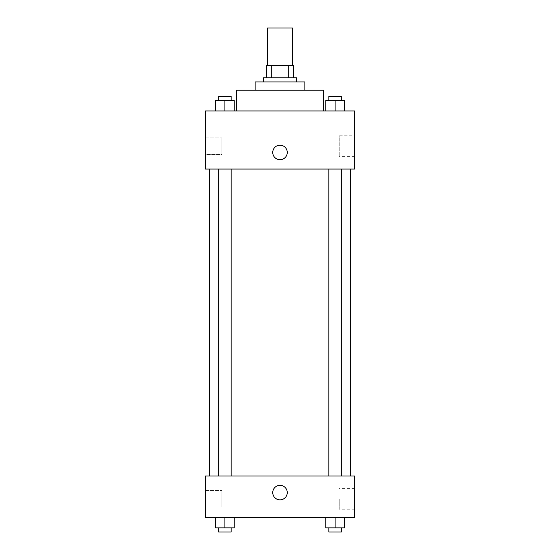 <?xml version="1.0" encoding="UTF-8"?>
<svg xmlns="http://www.w3.org/2000/svg" width="560" height="560" viewBox="0 0 560 560"><rect width="100%" height="100%" fill="white"/><g stroke="black" fill="none" stroke-linecap="round" stroke-linejoin="round"><path stroke-width="0.42" stroke-dasharray="2.8 2.1" d="M267.554 28L292.446 28M280 65.331L267.554 65.331L280 65.331M288.729 77.777L288.729 65.331L293.482 65.331L293.482 77.777L271.271 77.777L293.482 77.777M288.729 65.331L266.518 65.331M271.271 77.777L266.518 77.777L271.271 77.777L271.271 65.331M296.59 77.777L263.41 77.777M263.41 81.928L296.59 81.928L263.41 81.928M304.892 81.928L255.108 81.928M255.108 90.223L304.892 90.223L255.108 90.223M323.554 90.223L236.446 90.223M236.446 110.964L323.554 110.964L236.446 110.964M354.669 110.964L205.331 110.964L205.331 169.036L354.669 169.036L354.669 110.964M215.579 110.964L234.248 110.964L215.579 110.964L234.248 110.964L215.579 110.964L224.91 110.964L224.91 100.59L215.579 100.59L231.133 100.59L215.579 100.59L215.579 110.964L224.91 110.964L215.579 110.964L215.579 100.59L215.579 110.964L234.248 110.964L224.91 110.964L224.91 100.59L234.248 100.59L218.687 100.59L234.248 100.59L234.248 110.964L234.248 100.59M325.752 110.964L344.421 110.964L325.752 110.964L344.421 110.964L325.752 110.964L335.09 110.964L335.09 100.59L325.752 100.59L341.313 100.59L325.752 100.59L325.752 110.964L335.09 110.964L325.752 110.964L325.752 100.59L325.752 110.964L344.421 110.964L335.09 110.964L335.09 100.59L344.421 100.59L328.867 100.59L344.421 100.59L344.421 110.964L344.421 100.59M287.259 152.446A7.259 7.259 0 0 0 276.367 146.16A7.259 7.259 0 0 0 276.367 158.732A7.259 7.259 0 0 0 287.259 152.446A7.259 7.259 0 0 1 276.367 158.732A7.259 7.259 0 0 1 276.367 146.16A7.259 7.259 0 0 1 287.259 152.446M354.669 135.821L354.669 156.625L354.669 135.821L339.234 135.821L339.234 156.625L339.234 135.821M272.741 152.446A7.259 7.259 0 0 0 283.633 158.732A7.259 7.259 0 0 0 283.633 146.16A7.259 7.259 0 0 0 272.741 152.446M205.331 154.518L205.331 137.928L205.331 154.518L205.331 137.928L205.331 154.518L221.928 154.518L221.928 137.928L221.928 154.518L221.928 137.928L221.928 154.518L205.331 154.518M335.09 169.036L341.313 169.036L335.09 169.036M224.91 169.036L218.687 169.036L224.91 169.036M280 169.036L209.482 169.036L280 169.036M280 476L209.482 476L280 476M335.09 476L328.867 476L335.09 476M224.91 476L218.687 476L224.91 476M354.669 476L205.331 476L205.331 517.482L354.669 517.482L354.669 476M205.331 498.813L205.331 490.518L205.331 498.813M344.421 527.849L344.421 517.482L344.421 527.849L335.09 527.849L344.421 527.849L335.09 527.849L335.09 517.482L344.421 517.482L325.752 517.482L344.421 517.482L325.752 517.482L344.421 517.482L325.752 517.482L344.421 517.482L335.09 517.482L335.09 527.849L325.752 527.849L325.752 517.482L325.752 527.849L341.313 527.849L325.752 527.849L325.752 517.482M234.248 527.849L234.248 517.482L234.248 527.849L224.91 527.849L234.248 527.849L224.91 527.849L224.91 517.482L234.248 517.482L215.579 517.482L234.248 517.482L215.579 517.482L234.248 517.482L215.579 517.482L234.248 517.482L224.91 517.482L224.91 527.849L215.579 527.849L215.579 517.482L215.579 527.849L231.133 527.849L215.579 527.849L215.579 517.482M205.331 507.108L221.928 507.108L221.928 490.518L221.928 507.108L221.928 490.518L221.928 507.108L205.331 507.108M354.669 498.813L354.669 509.222L354.669 498.813M280 485.331A7.259 7.259 0 0 0 273.714 496.223A7.259 7.259 0 0 0 286.286 496.223A7.259 7.259 0 0 0 280 485.331A7.259 7.259 0 0 1 286.286 496.223A7.259 7.259 0 0 1 273.714 496.223A7.259 7.259 0 0 1 280 485.331M339.234 498.813L339.234 509.222L339.234 498.813M280 499.849A7.259 7.259 0 0 0 286.286 488.964A7.259 7.259 0 0 0 273.714 488.964A7.259 7.259 0 0 0 280 499.849M328.867 527.849L328.867 532L341.313 532L328.867 532L341.313 532L341.313 527.849L328.867 527.849L341.313 527.849M335.09 527.849L335.09 517.482M218.687 527.849L218.687 532L231.133 532L218.687 532L231.133 532L231.133 527.849L218.687 527.849L231.133 527.849M224.91 527.849L224.91 517.482M328.867 100.59L328.867 96.446L341.313 96.446L328.867 96.446L341.313 96.446L341.313 100.59M335.09 110.964L335.09 100.59M218.687 100.59L218.687 96.446L231.133 96.446L218.687 96.446L231.133 96.446L231.133 100.59M224.91 110.964L224.91 100.59M354.669 156.625L339.234 156.625M205.331 137.928L221.928 137.928L205.331 137.928M231.133 476L231.133 169.036M218.687 476L218.687 169.036M341.313 476L341.313 169.036M328.867 476L328.867 169.036M205.331 490.518L221.928 490.518L205.331 490.518M354.669 488.411L339.234 488.411M354.669 509.222L339.234 509.222"/><path stroke-width="0.84" d="M292.446 65.331L292.446 28L267.554 28L267.554 65.331M271.271 77.777L271.271 65.331L266.518 65.331L266.518 77.777L266.518 65.331M271.271 65.331L293.482 65.331L293.482 77.777M288.729 77.777L288.729 65.331M263.41 81.928L263.41 77.777L296.59 77.777L296.59 81.928M255.108 90.223L255.108 81.928L304.892 81.928L304.892 90.223M236.446 110.964L236.446 90.223L323.554 90.223L323.554 110.964M205.331 110.964L354.669 110.964L354.669 169.036L205.331 169.036L205.331 110.964M272.741 152.446A7.259 7.259 0 0 1 283.633 146.16A7.259 7.259 0 0 1 283.633 158.732A7.259 7.259 0 0 1 272.741 152.446M205.331 476L354.669 476L354.669 517.482L205.331 517.482L205.331 476M280 499.849A7.259 7.259 0 0 1 273.714 488.964A7.259 7.259 0 0 1 286.286 488.964A7.259 7.259 0 0 1 280 499.849M325.752 517.482L325.752 527.849L344.421 527.849L344.421 517.482L344.421 527.849M335.09 527.849L335.09 517.482M341.313 527.849L341.313 532L328.867 532L328.867 527.849M215.579 517.482L215.579 527.849L234.248 527.849L234.248 517.482L234.248 527.849M224.91 527.849L224.91 517.482M231.133 527.849L231.133 532L218.687 532L218.687 527.849M325.752 110.964L325.752 100.59L344.421 100.59L344.421 110.964L344.421 100.59M335.09 110.964L335.09 100.59M341.313 100.59L341.313 96.446L328.867 96.446L328.867 100.59M215.579 110.964L215.579 100.59L234.248 100.59L234.248 110.964L234.248 100.59M224.91 110.964L224.91 100.59M231.133 100.59L231.133 96.446L218.687 96.446L218.687 100.59M350.518 476L350.518 169.036M209.482 476L209.482 169.036M328.867 169.036L328.867 476M341.313 169.036L341.313 476M231.133 476L231.133 169.036M218.687 476L218.687 169.036"/></g></svg>
